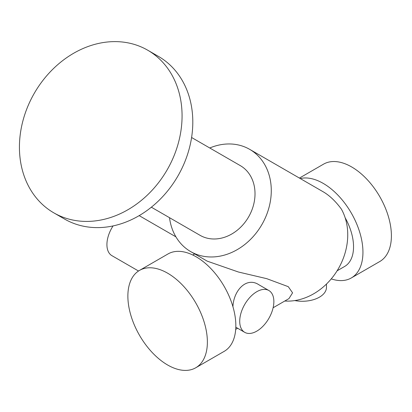 <?xml version="1.0" encoding="UTF-8"?>
<svg xmlns="http://www.w3.org/2000/svg" width="412" height="412" viewBox="0 0 412 412"><rect width="100%" height="100%" fill="white"/><g stroke="black" fill="none" stroke-linecap="round" stroke-linejoin="round"><path stroke-width="0.62" d="M337.104 270.813L344.653 266.451A42.925 24.782 -120 0 0 345.148 217.752M169.512 217.69A59.024 48.194 -60 0 0 190.653 251.583L207.251 261.162L238.404 272.008L266.734 278.667L288.282 286.675L292.577 292.844L288.936 298.623L273.12 307.754M268.861 290.512A24.148 13.941 120 0 0 250.254 296.98A24.148 13.941 120 0 0 239.717 321.283A24.148 13.941 120 0 0 244.718 332.335A24.148 13.941 120 0 0 256.789 331.14A24.148 13.941 120 0 0 272.564 309.86A24.148 13.941 120 0 0 268.861 290.512L258.772 284.687C246.469 276.607 233.63 290.383 232.924 306.683M331.253 278.883A56.223 32.46 -120 0 0 351.297 277.966A56.223 32.46 -120 0 0 353.589 217.242A56.223 32.46 -120 0 0 300.245 178.545M284.774 301.023A59.024 48.194 -60 0 0 337.31 270.473A59.024 48.194 -60 0 0 341.383 209.116C335.636 201.288 329.569 195.515 323.188 191.791L249.677 149.35A59.024 48.194 -60 0 0 228.531 143.958A59.024 48.194 -60 0 0 209.76 147.985M167.627 364.996A56.223 32.46 -120 0 0 195.736 367.777A56.223 32.46 -120 0 0 195.736 302.861A56.223 32.46 -120 0 0 139.513 270.401A56.223 32.46 -120 0 0 130.898 315.453A56.223 32.46 -120 0 0 167.627 364.996M195.736 367.777L224.195 351.348A56.223 32.46 -120 0 0 224.195 286.433A56.223 32.46 -120 0 0 167.972 253.972L139.513 270.401M351.297 277.966L379.756 261.538A56.223 32.46 -120 0 0 379.756 196.617A56.223 32.46 -120 0 0 323.533 164.161L299.431 178.072M190.653 251.583L190.653 251.583A59.024 48.194 -60 0 0 261.903 224.561A59.024 48.194 -60 0 0 249.677 149.35M200.047 235.314L151.353 207.205L200.047 235.314A40.242 32.857 -60 0 0 248.621 216.892A40.242 32.857 -60 0 0 240.289 165.614L191.595 137.5M64.529 219.035L53.797 212.839A93.9 76.673 -60 0 0 167.148 169.852A93.9 76.673 -60 0 0 147.702 50.197A93.9 76.673 -60 0 0 34.351 93.184A93.9 76.673 -60 0 0 53.797 212.839A93.9 76.673 -60 0 0 53.802 212.839L64.529 219.035A93.9 76.673 -60 0 0 177.881 176.048A93.9 76.673 -60 0 0 158.435 56.392L147.702 50.197M294.801 300.575A24.148 13.941 0 0 0 326.469 287.329L326.469 284.053M113.058 225.925A24.148 13.941 120 0 0 106.919 244.61A24.148 13.941 120 0 0 111.92 255.667L138.52 271.019M235.7 329.358L237.626 328.24M192.77 255.007L194.68 253.905M175.924 236.854L139.163 215.631M244.718 332.335L235.813 327.195"/></g></svg>
